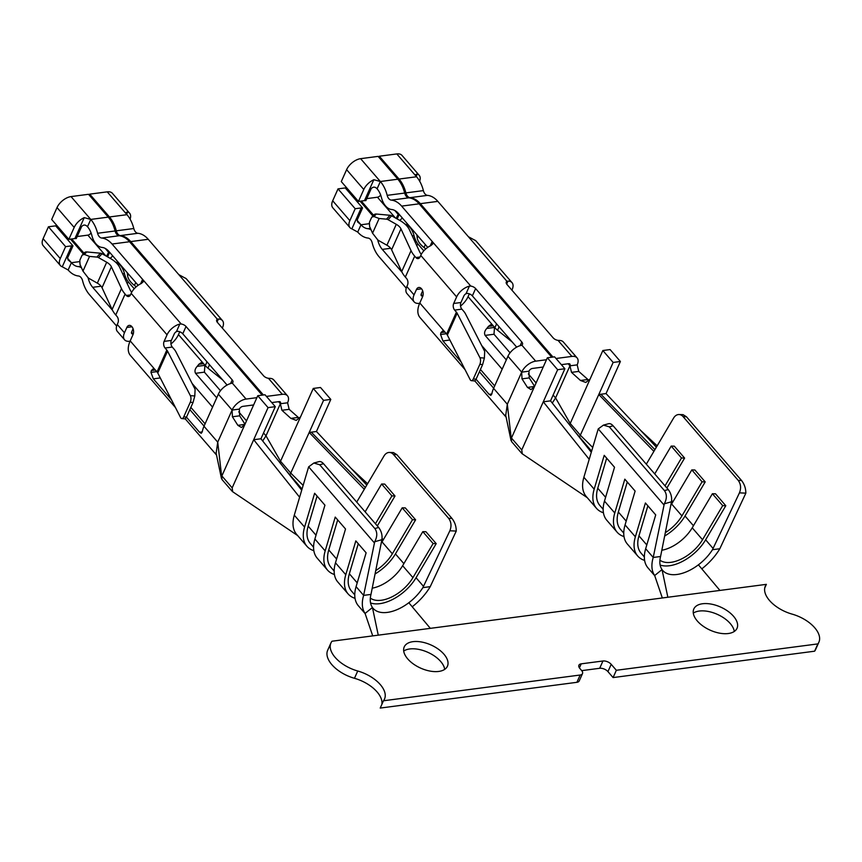 <?xml version="1.0" encoding="UTF-8"?>
<svg xmlns="http://www.w3.org/2000/svg" width="862" height="862" viewBox="0 0 862 862"><rect width="100%" height="100%" fill="white"/><g stroke="black" fill="none" stroke-linecap="round" stroke-linejoin="round"><path stroke-width="1.29" d="M665.302 532.684A30.192 16.755 139.2 0 0 681.939 515.896L702.099 481.804L705.202 481.901L685.031 515.993A34.609 19.212 -40.8 0 1 664.634 536.056M624.023 536.595A44.07 24.459 139.2 0 1 617.106 532.177A44.07 24.459 139.2 0 1 614.778 512.998L624.821 479.164L635.122 491.081L625.069 524.904A44.07 24.459 139.2 0 0 627.396 544.084L637.697 556.001A44.07 24.459 139.2 0 0 644.625 560.419M712.475 549.708L719.824 548.738L745.846 493.15C745.824 488.398 744.402 484.196 741.579 480.533L738.217 480.382C740.878 484.035 741.288 488.194 739.445 492.859L712.475 549.708A34.609 19.212 -40.8 0 1 698.414 564.815A34.609 19.212 -40.8 0 1 662.706 570.45A34.609 19.212 -40.8 0 1 662.027 569.577A34.609 19.212 -40.8 0 1 660.572 556.496L671.476 501.759C672.08 497.255 671.002 493.183 668.233 489.541L664.44 490.629C667.037 494.325 666.983 498.721 664.29 503.828L653.224 557.466L645.67 548.728L655.713 514.894L645.412 502.988L635.369 536.821A44.07 24.459 139.2 0 0 637.697 556.001M659.936 560.171A30.192 16.755 139.2 0 0 702.53 539.72L722.701 505.628L712.4 493.721L715.503 493.807L725.793 505.725L705.633 539.806A34.609 19.212 -40.8 0 1 660.141 565.041M661.8 550.258A30.192 16.755 139.2 0 0 692.229 527.803L712.4 493.721M722.701 505.628L725.793 505.725M644.356 556.938L641.037 553.102A39.652 22.013 -40.8 0 1 638.947 535.852L647.868 505.822M645.67 548.728A44.07 24.459 139.2 0 0 647.998 567.907L654.743 575.708M603.432 512.771A44.07 24.459 139.2 0 1 596.504 508.354A44.07 24.459 139.2 0 1 594.177 489.174L604.219 455.341L614.52 467.258L604.477 501.091A44.07 24.459 139.2 0 0 606.805 520.26L617.106 532.177M670.755 505.412A30.192 16.755 139.2 0 0 671.638 503.99L691.809 469.898L694.901 469.995L705.202 481.901M702.099 481.804L691.809 469.898M623.765 533.125L620.446 529.29A39.652 22.013 -40.8 0 1 618.345 512.028L627.267 481.998M738.217 480.382L683.103 416.637A9.46 6.734 91.7 0 0 679.04 414.536A9.46 6.734 91.7 0 0 673.61 418.038L646.306 464.187M665.033 485.834L681.508 457.991L684.611 458.078L674.31 446.171L671.207 446.074L654.732 473.928M684.611 458.078L666.897 488M668.233 489.541L613.119 425.806A9.46 5.161 -105.1 0 0 608.55 423.727L603.422 425.117L609.294 426.841L664.44 490.629M663.751 504.701L598.239 428.92L603.422 425.117M594.177 489.174L583.876 477.268L598.217 428.974A9.46 5.161 74.9 0 1 598.239 428.92M583.876 477.268C581.861 484.282 582.195 490.069 584.889 494.637A44.07 24.459 -40.8 0 0 586.203 496.447L596.504 508.354M741.579 480.533L686.432 416.745L683.06 414.654L679.04 414.536M667.845 597.247L662.027 569.577L654.678 575.525A44.07 24.459 -40.8 0 1 653.224 557.466L660.572 556.496M522.264 453.735L521.758 449.942L543.286 401.8L550.527 400.852L564.89 368.753L557.649 369.701L543.286 401.8L589.209 459.317M546.476 359.734L535.679 361.156A12.618 7.004 139.2 0 0 521.682 372.147L507.319 404.235L511.586 441.463M534.591 386.305L529.236 377.901L528.923 371.199A3.157 1.756 -40.8 0 1 532.425 368.451L543.211 367.029M589.134 380.584L578.747 371.414L577.184 364.874A12.618 7.004 139.2 0 0 577.077 357.881L563.349 342.009A12.618 7.004 139.2 0 0 559.319 340.447L558.005 340.361A4.73 2.532 -155.9 0 1 553.167 337.872L506.996 284.471A4.73 2.532 -155.9 0 1 506.296 282.068A4.73 2.532 -155.9 0 1 506.975 281.346L508.009 281.098A12.618 7.004 -40.8 0 1 512.028 282.65A12.618 7.004 -40.8 0 1 512.136 289.643L511.909 290.149M506.317 359.907L485.134 335.404C484.035 333.228 484.584 330.911 486.771 328.444A16.809 9.331 139.2 0 0 488.388 326.396L490.823 324.694L493.118 325.664L468.055 296.679A16.809 9.331 -40.8 0 1 460.545 306.053M536.099 382.933L528.331 373.946M510.056 352.806L494.001 334.24L494.497 327.431A26.269 14.579 139.2 0 0 494.562 327.334M499.098 326.806L497.557 330.254A15.775 8.448 -155.9 0 1 494.885 327.711L493.118 325.664M497.557 330.254L512.287 342.052M338.023 188.875L345.263 187.927L362.568 207.947L357.245 219.853L357.633 221.943L360.995 224.777L357.73 232.072L351.858 228.861A12.618 7.004 139.2 0 1 349.961 227.622A12.618 7.004 139.2 0 1 349.853 220.64L355.187 208.723L338.023 188.875L332.689 200.781A12.618 7.004 139.2 0 0 332.797 207.774L349.961 227.622M362.568 207.947A4.73 2.532 24.1 0 0 361.221 207.936L355.187 208.723M355.747 200.059L357.105 199.876M357.73 232.072A26.991 17.175 -97.5 0 0 368.063 238.074A6.476 4.127 82.5 0 1 372.19 242.847A26.991 17.175 -97.5 0 0 379.011 256.693L406.239 288.177M360.09 201.212L372.869 215.985M357.105 220.284L360.995 224.777A17.531 11.152 -97.5 0 0 367.708 228.678A15.947 10.139 -97.5 0 1 371.091 229.863M378.343 240.336L377.847 240.401A15.947 10.139 -97.5 0 0 377.664 239.744M377.847 240.401A17.531 11.152 -97.5 0 0 382.275 249.398L402.015 272.23M372.556 233.203L369.593 226.447L369.399 222.385L371.5 217.687L373.849 214.907A3.782 3.146 42.5 0 1 376.328 214.024L374.022 216.556L379.14 218.495L372.556 233.203L377.405 239.442A3.782 3.146 42.5 0 0 378.741 240.595L386.919 245.228L396.272 224.314L388.094 219.681A3.782 3.146 42.5 0 0 386.478 219.163L379.14 218.495M374.022 216.556L371.931 217.008M421.27 254.387A19.169 10.269 24.1 0 1 419.503 251.532L409.407 229.745A18.544 9.935 24.1 0 0 399.828 220.435L391.65 215.802A3.782 3.146 42.5 0 0 390.023 215.284L376.328 214.024M471.417 380.681L474.854 380.95L476.093 379.172L482.623 364.583L484.39 358.075L479.94 357.73L457.14 313.208L447.356 335.092L470.146 379.603A4.73 2.22 -85.6 0 0 471.417 380.681A4.73 2.22 -85.6 0 0 473.313 378.957L479.843 364.367A4.73 2.22 -85.6 0 0 479.94 357.73M398.621 213.69L396.66 217.267M366.738 198.616L377.459 197.215A3.157 1.756 139.2 0 0 380.659 194.995M399.742 220.392A12.618 7.004 139.2 0 0 402.306 217.957M422.865 296.011L422.606 296.043A3.157 1.756 139.2 0 1 421.313 295.677A3.157 1.756 139.2 0 1 421.281 293.931L422.671 290.828M419.654 303.305L419.352 303.338A12.618 7.004 139.2 0 1 414.148 301.872A12.618 7.004 139.2 0 1 414.04 294.879L416.443 289.524L421.593 288.856M414.148 301.872L406.939 293.533A12.618 7.004 -40.8 0 1 406.832 286.54L407.489 285.085A4.73 3.006 82.5 0 0 406.541 278.458L405.345 277.068L414.697 256.154A28.64 15.344 -155.9 0 1 411.055 250.67L400.97 228.872A9.083 4.87 24.1 0 0 396.272 224.314M405.345 277.068A28.64 15.344 -155.9 0 1 401.703 271.573L391.617 249.786A9.083 4.87 24.1 0 0 386.919 245.228M516.683 347.127L472.354 295.871A4.73 2.532 -155.9 0 0 467.516 293.382L466.019 293.694A3.157 1.756 139.2 0 0 463.875 295.957L460.933 302.519A4.73 3.006 82.5 0 0 461.881 309.146L463.648 311.204A15.775 8.448 -155.9 0 1 465.48 313.854L484.692 351.373L484.39 358.075M427.735 247.372L398.373 213.41A17.531 11.152 -97.5 0 0 391.66 209.509A15.947 10.139 -97.5 0 1 381.521 197.786A17.531 11.152 -97.5 0 0 377.093 188.8C375.035 186.612 373.052 186.591 371.166 188.735L365.833 200.652A4.73 2.532 -155.9 0 0 364.475 200.641L373.839 179.705A12.618 7.004 139.2 0 0 363.775 189.511L346.61 169.663L341.287 181.58L358.441 201.428L363.775 189.511M373.839 179.705L380.357 181.505L360.618 158.673A12.618 7.004 139.2 0 0 346.61 169.663M364.475 200.641L358.441 201.428M416.443 244.927L418.479 244.657A17.531 11.152 82.5 0 1 414.04 235.66A15.947 10.139 82.5 0 0 405.032 224.142M361.297 201.051L373.558 215.231M419.686 181.235A12.618 7.004 139.2 0 0 419.169 175.255A12.618 7.004 139.2 0 0 417.283 174.016L415.893 174.49L416.551 176.764A26.991 17.175 82.5 0 1 423.382 190.61A6.476 4.127 -97.5 0 0 427.498 195.372A26.991 17.175 82.5 0 1 437.831 201.374L468.389 236.716L474.262 239.927A12.618 7.004 139.2 0 1 476.158 241.166L512.028 282.65M419.169 175.255L402.004 155.408A12.618 7.004 139.2 0 0 396.811 153.932L379.323 156.227L378.86 157.25M444.943 332.085L440.967 332.603L442.637 330.997L444.846 331.978L446.624 334.036A6.314 3.383 -155.9 0 1 447.356 335.092M414.697 256.154L415.904 257.544A4.73 3.006 -97.5 0 0 418.145 258.589A4.73 3.006 -97.5 0 0 420.106 256.876L420.764 255.421A12.618 7.004 139.2 0 1 430.828 245.616L432.756 243.924L432.185 241.446L401.638 206.115A26.991 17.175 -97.5 0 0 391.305 200.113A6.476 4.127 82.5 0 1 387.178 195.351A26.991 17.175 -97.5 0 0 380.357 181.505L397.845 179.21L378.116 156.378L360.618 158.673M457.14 313.208A6.314 3.383 -155.9 0 0 456.407 312.152L454.64 310.094A4.73 3.006 82.5 0 1 453.692 303.467L456.634 296.905L420.764 255.421M466.019 293.694L469.391 286.152A12.618 7.004 139.2 0 0 456.634 296.905M469.391 286.152L470.781 286.087A4.73 2.532 -155.9 0 1 475.619 288.576L521.79 341.977A4.73 2.532 -155.9 0 1 522.491 344.38A4.73 2.532 -155.9 0 1 521.801 345.102L520.713 345.511A12.618 7.004 -40.8 0 0 507.944 356.265L493.592 388.353A26.269 14.579 -40.8 0 0 491.868 393.848L490.855 395.399L489.099 394.333L476.061 379.248M551.755 357.213L419.137 203.82A26.991 17.175 -97.5 0 0 408.793 197.818A6.476 4.127 82.5 0 1 404.677 193.056A26.991 17.175 -97.5 0 0 397.845 179.21M461.116 361.965L442.928 340.932L440.557 334.488A26.269 14.579 139.2 0 1 440.967 332.603M493.667 388.191L479.434 371.727M418.479 244.657L423.813 250.831M416.831 234.766L417.208 237.847A18.544 9.935 24.1 0 0 424.029 247.513L425.806 248.87M379.323 156.227L399.052 179.048A26.991 17.175 82.5 0 1 405.883 192.894A6.476 4.127 -97.5 0 0 410 197.667A26.991 17.175 82.5 0 1 420.344 203.669L437.831 201.374M465.038 369.626L420.009 317.55A26.269 14.579 -40.8 0 1 419.794 302.993L422.617 296.679A5.678 3.61 -97.5 0 0 422.542 290.472A5.678 3.61 -97.5 0 0 418.792 287.477A5.678 3.61 -97.5 0 0 416.443 289.524M505.822 414.697L507.319 404.235L493.592 388.353M577.077 357.881A12.618 7.004 139.2 0 0 571.883 356.415L556.012 358.495M469.316 293.845L468.055 296.679M561.345 364.658L568.618 363.71A3.157 1.756 -40.8 0 1 569.922 364.076A3.157 1.756 -40.8 0 1 569.944 365.822L555.591 397.921L570.213 423.501L569.48 424.75M552.273 403.05L555.591 397.921L553.124 395.065M552.962 357.051L420.344 203.669M528.923 371.199L521.682 372.147L521.995 378.849L527.458 387.415L531.089 389.613L534.623 386.241L511.457 438.025L521.758 449.942M577.184 364.874L569.944 365.822L571.517 372.362L580.471 380.476L585.826 382.448L590.125 378.968L570.213 423.49M579.512 437.002L598.799 394.527L606.04 393.578L620.392 361.49L610.091 349.573L602.85 350.522L590.125 378.968M564.89 368.753L554.589 356.846L547.348 357.795L534.623 386.241M557.649 369.701L547.348 357.795M620.392 361.49L613.151 362.439L602.85 350.522M613.151 362.439L598.799 394.527L653.881 451.376M550.527 400.852L591.3 452.27M575.277 432.067L591.634 451.138M600.868 394.257L654.904 449.641M606.04 393.578L656.381 447.162M640.617 430.386L657.178 445.816M719.824 548.738A44.07 24.459 -40.8 0 1 701.808 568.855M698.414 564.815L719.921 590.427M654.678 575.525L662.328 597.969M603.163 509.302L599.844 505.466A39.652 22.013 -40.8 0 1 597.754 488.215L606.676 458.175M681.508 457.991L671.207 446.074M766.372 584.35L331.989 641.22A28.392 15.214 24.1 0 0 330.943 642.944A28.392 15.214 24.1 0 0 357.73 671.002A28.392 15.214 -155.9 0 1 384.517 699.05A28.392 15.214 -155.9 0 1 383.471 700.774L580.158 675.021A6.314 3.383 24.1 0 0 582.486 673.631A6.314 3.383 24.1 0 0 581.548 670.42L579.835 668.438A6.314 3.383 -155.9 0 1 578.898 665.227A6.314 3.383 -155.9 0 1 581.225 663.837L602.947 660.992A6.314 3.383 -155.9 0 1 611.201 664.322L616.352 670.28L817.866 643.903A28.392 15.214 24.1 0 0 818.9 642.179A28.392 15.214 24.1 0 0 792.113 614.121A28.392 15.214 -155.9 0 1 765.327 586.063A28.392 15.214 -155.9 0 1 766.372 584.35L764.734 587.992M330.943 642.944L327.679 650.239A28.392 15.214 24.1 0 0 354.465 678.297A28.392 15.214 -155.9 0 1 381.844 704.426M383.471 700.774L380.217 708.068L576.893 682.316A6.314 3.383 24.1 0 0 579.221 680.926L582.486 673.631M581.731 670.636L599.683 668.287A6.314 3.383 -155.9 0 1 607.947 671.617L613.087 677.575L814.601 651.198A28.392 15.214 24.1 0 0 815.635 649.474L818.9 642.179M616.352 670.28L613.087 677.575M817.866 643.903L814.601 651.198M697.326 621.006A23.662 12.682 -155.9 0 1 693.824 608.981A23.662 12.682 -155.9 0 1 720.6 607.063A23.662 12.682 -155.9 0 1 737.021 628.301A23.662 12.682 -155.9 0 1 719.651 633.171A23.662 12.682 -155.9 0 1 697.326 621.006M693.296 613.119A23.662 12.682 -155.9 0 1 717.346 614.358A23.662 12.682 -155.9 0 1 734.295 631.458M407.737 658.924A23.662 12.682 24.1 0 0 430.063 671.089A23.662 12.682 24.1 0 0 447.432 666.218A23.662 12.682 24.1 0 0 431.011 644.981A23.662 12.682 24.1 0 0 404.235 646.899A23.662 12.682 24.1 0 0 407.737 658.924M444.706 669.375A23.662 12.682 24.1 0 0 427.746 652.275A23.662 12.682 24.1 0 0 403.707 651.036M375.713 570.601A30.192 16.755 139.2 0 0 392.339 553.813L412.51 519.721L415.613 519.818L395.442 553.91A34.609 19.212 -40.8 0 1 375.045 573.973M334.434 574.512A44.07 24.459 139.2 0 1 327.517 570.094A44.07 24.459 139.2 0 1 325.179 550.915L335.232 517.081L345.533 528.999L335.48 562.821A44.07 24.459 139.2 0 0 337.807 582.001L348.108 593.918A44.07 24.459 139.2 0 0 355.036 598.336M422.886 587.625L430.235 586.656L456.257 531.067C456.235 526.316 454.813 522.113 451.99 518.45L448.628 518.299C451.289 521.952 451.699 526.111 449.856 530.776L422.886 587.625A34.609 19.212 -40.8 0 1 408.825 602.732A34.609 19.212 -40.8 0 1 373.117 608.367A34.609 19.212 -40.8 0 1 372.438 607.494A34.609 19.212 -40.8 0 1 370.983 594.414L381.888 539.677C382.491 535.173 381.413 531.1 378.644 527.458L374.851 528.546C377.448 532.242 377.394 536.638 374.701 541.745L363.635 595.383L356.081 586.645L366.124 552.811L355.823 540.905L345.781 574.738A44.07 24.459 139.2 0 0 348.108 593.918M370.348 598.088A30.192 16.755 139.2 0 0 412.941 577.637L433.112 543.545L422.811 531.638L425.914 531.725L436.204 543.642L416.044 577.723A34.609 19.212 -40.8 0 1 370.552 602.958M372.201 588.175A30.192 16.755 139.2 0 0 402.64 565.72L422.811 531.638M433.112 543.545L436.204 543.642M354.767 594.855L351.448 591.02A39.652 22.013 -40.8 0 1 349.358 573.769L358.269 543.739M356.081 586.645A44.07 24.459 139.2 0 0 358.409 605.824L365.154 613.625M313.843 550.689A44.07 24.459 139.2 0 1 306.915 546.271A44.07 24.459 139.2 0 1 304.588 527.091L314.63 493.258L324.931 505.175L314.889 539.009A44.07 24.459 139.2 0 0 317.216 558.177L327.517 570.094M381.155 543.329A30.192 16.755 139.2 0 0 382.049 541.907L402.209 507.815L405.312 507.912L415.613 519.818M412.51 519.721L402.209 507.815M334.176 571.043L330.857 567.207A39.652 22.013 -40.8 0 1 328.756 549.945L337.678 519.915M448.628 518.299L393.514 454.554A9.46 6.734 91.7 0 0 389.452 452.453A9.46 6.734 91.7 0 0 384.021 455.955L356.717 502.104M375.433 523.751L391.919 495.909L395.012 495.995L384.721 484.088L381.618 483.991L365.143 511.845M395.012 495.995L377.308 525.917M378.644 527.458L323.53 463.724A9.46 5.161 -105.1 0 0 318.962 461.644L313.833 463.034L319.705 464.758L374.851 528.546M374.162 542.618L308.65 466.838L313.833 463.034M304.588 527.091L294.287 515.185L308.628 466.892A9.46 5.161 74.9 0 1 308.65 466.838M294.287 515.185C292.272 522.2 292.606 527.986 295.3 532.554A44.07 24.459 -40.8 0 0 296.614 534.365L306.915 546.271M451.99 518.45L396.832 454.662L393.471 452.572L389.452 452.453M378.256 635.165L372.438 607.494L365.089 613.442A44.07 24.459 -40.8 0 1 363.635 595.383L370.983 594.414M232.665 491.642L232.169 487.86L253.697 439.717L260.938 438.769L275.301 406.67L268.06 407.618L253.697 439.717L299.62 497.234M256.887 397.651L246.09 399.074A12.618 7.004 139.2 0 0 232.093 410.064L217.73 442.152L221.997 479.38M245.002 424.223L239.647 415.818L239.334 409.116A3.157 1.756 -40.8 0 1 242.825 406.368L253.622 404.946M299.545 418.501L289.158 409.331L287.596 402.791A12.618 7.004 139.2 0 0 287.488 395.798L273.76 379.926A12.618 7.004 139.2 0 0 269.731 378.364L268.416 378.278A4.73 2.532 -155.9 0 1 263.578 375.789L217.407 322.388A4.73 2.532 -155.9 0 1 216.707 319.985A4.73 2.532 -155.9 0 1 217.386 319.263L218.42 319.015A12.618 7.004 -40.8 0 1 222.439 320.567A12.618 7.004 -40.8 0 1 222.547 327.56L222.321 328.066M216.728 397.824L195.545 373.321C194.446 371.145 194.995 368.828 197.182 366.361A16.809 9.331 139.2 0 0 198.799 364.314L201.234 362.611L203.518 363.581L178.466 334.596A16.809 9.331 -40.8 0 1 170.956 343.97M246.51 420.85L238.742 411.864M220.467 390.723L204.413 372.158L204.908 365.348A26.269 14.579 139.2 0 0 204.973 365.251M209.509 364.723L207.968 368.171A15.775 8.448 -155.9 0 1 205.296 365.628L203.518 363.581M207.968 368.171L222.698 379.97M48.434 226.781L55.674 225.844L72.979 245.864L67.645 257.77L68.044 259.861L71.406 262.695L68.141 269.989L62.269 266.778A12.618 7.004 139.2 0 1 60.372 265.539A12.618 7.004 139.2 0 1 60.265 258.557L65.598 246.64L48.434 226.781L43.1 238.699A12.618 7.004 139.2 0 0 43.208 245.692L60.372 265.539M72.979 245.864A4.73 2.532 24.1 0 0 71.621 245.853L65.598 246.64M66.158 237.966L67.516 237.793M68.141 269.989A26.991 17.175 -97.5 0 0 78.474 275.991A6.476 4.127 82.5 0 1 82.59 280.764A26.991 17.175 -97.5 0 0 89.422 294.61L116.65 326.095M70.501 239.13L83.28 253.902M67.516 258.201L71.406 262.695A17.531 11.152 -97.5 0 0 78.119 266.595A15.947 10.139 -97.5 0 1 81.502 267.78M88.754 278.254L88.247 278.318A15.947 10.139 -97.5 0 0 88.075 277.661M88.247 278.318A17.531 11.152 -97.5 0 0 92.687 287.315L112.426 310.148M82.967 271.121L80.004 264.365L79.81 260.302L81.901 255.605L84.26 252.825A3.782 3.146 42.5 0 1 86.739 251.941L84.433 254.473L89.551 256.413L82.967 271.121L87.816 277.359A3.782 3.146 42.5 0 0 89.152 278.512L97.331 283.145L106.683 262.231L98.505 257.598A3.782 3.146 42.5 0 0 96.889 257.081L89.551 256.413M84.433 254.473L82.343 254.926M131.681 292.304A19.169 10.269 24.1 0 1 129.914 289.449L119.818 267.662A18.544 9.935 24.1 0 0 110.228 258.352L102.061 253.719A3.782 3.146 42.5 0 0 100.434 253.202L86.739 251.941M181.828 418.598L185.265 418.867L186.504 417.089L193.034 402.5L194.801 395.981L190.351 395.636L167.551 351.125L157.757 373.009L180.557 417.52A4.73 2.22 -85.6 0 0 181.828 418.598A4.73 2.22 -85.6 0 0 183.725 416.874L190.254 402.285A4.73 2.22 -85.6 0 0 190.351 395.636M109.032 251.607L107.06 255.184M77.149 236.533L87.859 235.132A3.157 1.756 139.2 0 0 91.07 232.912M110.153 258.309A12.618 7.004 139.2 0 0 112.717 255.874M133.276 333.928L133.017 333.96A3.157 1.756 139.2 0 1 131.724 333.594A3.157 1.756 139.2 0 1 131.692 331.848L133.082 328.745M130.065 341.212L129.753 341.255A12.618 7.004 139.2 0 1 124.559 339.79A12.618 7.004 139.2 0 1 124.451 332.797L126.843 327.441L132.005 326.773M124.559 339.79L117.351 331.45A12.618 7.004 -40.8 0 1 117.243 324.457L117.9 323.002A4.73 3.006 82.5 0 0 116.952 316.376L115.756 314.986L125.109 294.071A28.64 15.344 -155.9 0 1 121.467 288.587L111.381 266.789A9.083 4.87 24.1 0 0 106.683 262.231M115.756 314.986A28.64 15.344 -155.9 0 1 112.114 309.49L102.028 287.703A9.083 4.87 24.1 0 0 97.331 283.145M227.083 385.045L182.766 333.788A4.73 2.532 -155.9 0 0 177.928 331.299L176.43 331.611A3.157 1.756 139.2 0 0 174.275 333.874L171.344 340.436A4.73 3.006 82.5 0 0 172.281 347.063L174.059 349.121A15.775 8.448 -155.9 0 1 175.891 351.771L195.103 389.29L194.801 395.981M138.146 285.29L108.784 251.327A17.531 11.152 -97.5 0 0 102.072 247.426A15.947 10.139 -97.5 0 1 91.932 235.703A17.531 11.152 -97.5 0 0 87.504 226.717C85.446 224.529 83.463 224.508 81.578 226.652L76.244 238.569A4.73 2.532 -155.9 0 0 74.886 238.558L84.25 217.623A12.618 7.004 139.2 0 0 74.186 227.428L57.021 207.58L51.688 219.498L68.852 239.345L74.186 227.428M84.25 217.623L90.769 219.422L71.029 196.59A12.618 7.004 139.2 0 0 57.021 207.58M74.886 238.558L68.852 239.345M126.854 282.844L128.88 282.574A17.531 11.152 82.5 0 1 124.451 273.577A15.947 10.139 82.5 0 0 115.443 262.059M71.708 238.968L83.97 253.148M130.097 219.142A12.618 7.004 139.2 0 0 129.58 213.173A12.618 7.004 139.2 0 0 127.695 211.933L126.294 212.408L126.962 214.681A26.991 17.175 82.5 0 1 133.793 228.527A6.476 4.127 -97.5 0 0 137.909 233.29A26.991 17.175 82.5 0 1 148.242 239.291L178.8 274.622L184.673 277.844A12.618 7.004 139.2 0 1 186.569 279.072L222.439 320.567M129.58 213.173L112.416 193.325A12.618 7.004 139.2 0 0 107.222 191.849L89.723 194.144L89.271 195.168M155.354 370.003L151.378 370.52L153.048 368.914L155.257 369.895L157.035 371.953A6.314 3.383 -155.9 0 1 157.757 373.009M125.109 294.071L126.305 295.461A4.73 3.006 -97.5 0 0 128.557 296.506A4.73 3.006 -97.5 0 0 130.518 294.793L131.164 293.339A12.618 7.004 139.2 0 1 141.239 283.533L143.167 281.842L142.596 279.363L112.049 244.032A26.991 17.175 -97.5 0 0 101.705 238.031A6.476 4.127 82.5 0 1 97.589 233.268A26.991 17.175 -97.5 0 0 90.769 219.422L108.256 217.127L88.517 194.295L71.029 196.59M167.551 351.125A6.314 3.383 -155.9 0 0 166.819 350.069L165.051 348.011A4.73 3.006 82.5 0 1 164.103 341.384L167.045 334.822L131.164 293.339M176.43 331.611L179.802 324.069A12.618 7.004 139.2 0 0 167.045 334.822M179.802 324.069L181.192 324.004A4.73 2.532 -155.9 0 1 186.03 326.493L232.201 379.894A4.73 2.532 -155.9 0 1 232.902 382.297A4.73 2.532 -155.9 0 1 232.212 383.019L231.124 383.418A12.618 7.004 -40.8 0 0 218.355 394.182L204.003 426.27A26.269 14.579 -40.8 0 0 202.279 431.765L201.266 433.317L199.51 432.25L186.472 417.165M262.167 395.13L129.548 241.737A26.991 17.175 -97.5 0 0 119.204 235.735A6.476 4.127 82.5 0 1 115.088 230.973A26.991 17.175 -97.5 0 0 108.256 217.127M171.527 399.882L153.339 378.849L150.969 372.406A26.269 14.579 139.2 0 1 151.378 370.52M204.078 426.108L189.845 409.644M128.88 282.574L134.224 288.748M127.242 272.683L127.619 275.765A18.544 9.935 24.1 0 0 134.44 285.43L136.218 286.787M89.723 194.144L109.463 216.965A26.991 17.175 82.5 0 1 116.295 230.811A6.476 4.127 -97.5 0 0 120.411 235.585A26.991 17.175 82.5 0 1 130.744 241.586L148.242 239.291M175.449 407.543L130.421 355.467A26.269 14.579 -40.8 0 1 130.194 340.91L133.028 334.596A5.678 3.61 -97.5 0 0 132.942 328.39A5.678 3.61 -97.5 0 0 129.203 325.383A5.678 3.61 -97.5 0 0 126.843 327.441M216.233 452.615L217.73 442.152L204.003 426.27M287.488 395.798A12.618 7.004 139.2 0 0 282.294 394.333L266.423 396.412M179.727 331.762L178.466 334.596M271.756 402.576L279.029 401.627A3.157 1.756 -40.8 0 1 280.333 401.994A3.157 1.756 -40.8 0 1 280.355 403.739L266.002 435.838L280.613 461.418M262.684 440.967L266.002 435.838L263.524 432.983M263.373 394.968L130.744 241.586M239.334 409.116L232.093 410.064L232.406 416.766L237.869 425.332L241.5 427.53L245.034 424.158L221.868 475.943L232.169 487.86M287.596 402.791L280.355 403.739L281.917 410.28L290.882 418.393L296.237 420.365L300.536 416.885L279.891 462.668M289.923 474.919L309.21 432.444L316.44 431.496L330.803 399.408L320.502 387.491L313.262 388.439L300.536 416.885M275.301 406.67L265 394.764L257.76 395.712L245.034 424.158M268.06 407.618L257.76 395.712M330.803 399.408L323.562 400.356L313.262 388.439M323.562 400.356L309.21 432.444L364.292 489.293M260.938 438.769L301.711 490.187M285.688 469.984L302.045 489.056M311.279 432.174L365.316 487.558M316.44 431.496L366.792 485.08M351.028 468.303L367.589 483.733M430.235 586.656A44.07 24.459 -40.8 0 1 412.219 606.773M408.825 602.732L430.332 628.344M365.089 613.442L372.74 635.887M313.574 547.219L310.255 543.383A39.652 22.013 -40.8 0 1 308.165 526.122L317.076 496.092M391.919 495.909L381.618 483.991M693.457 525.734L685.031 515.993M635.369 536.821L625.069 524.904M702.53 539.72L692.229 527.803M646.791 544.935L638.947 535.852M672.866 501.91L671.649 500.51M614.778 512.998L604.477 501.091M681.939 515.896L671.638 503.99M626.2 521.111L618.345 512.028M713.089 548.447L705.633 539.806M686.432 416.745L683.103 416.637M613.119 425.806L609.294 426.841M506.673 284.061L508.009 281.098M485.134 335.404L494.001 334.24M486.771 328.444L494.497 327.431M488.388 326.396L493.204 325.771M496.587 323.897L494.885 327.711M332.689 200.781L349.853 220.64M361.221 207.936L351.858 228.861M369.087 223.721L360.995 224.777M370.423 228.322L367.708 228.678M390.669 248.299L382.275 249.398M390.023 215.284L386.478 219.163M476.093 379.172L473.313 378.957M482.623 364.583L479.843 364.367M394.807 210.479L398.266 214.487M377.459 197.215L395.335 217.892M421.13 294.341L422.606 296.043M391.617 249.786L400.97 228.872M401.703 271.573L411.055 250.67M391.65 215.802L388.094 219.681M412.262 235.897L414.04 235.66M399.225 214.39L397.188 218.937M399.052 179.048L416.551 176.764L396.811 153.932M406.832 286.54L414.04 294.879M420.042 257.005L415.904 257.544M461.881 309.146L454.64 310.094M460.933 302.519L453.692 303.467M456.407 312.152L446.624 334.036M470.781 286.087L432.185 241.446L430.192 245.918M419.137 203.82L401.638 206.115M408.793 197.818L391.305 200.113M404.677 193.056L387.178 195.351M377.093 188.8L380.357 181.505M521.79 341.977L520.142 345.662M472.354 295.871L475.619 288.576M449.878 340.016L442.928 340.932M491.846 393.966L489.099 394.333M446.365 333.734L440.557 334.488M424.029 247.513L425.332 244.592M417.208 237.847L417.995 236.102M410 197.667L427.498 195.372M405.883 192.894L423.382 190.61M416.238 176.344L417.283 174.016M444.846 331.978L419.794 302.993M521.682 372.147L507.944 356.265M535.679 361.156L521.801 345.102M494.68 385.928L480.436 369.464M571.883 356.415L558.005 340.361M502.158 369.205L481.718 345.554M568.166 363.764L569.944 365.822M506.975 281.346L468.389 236.716M534.505 386.488L527.458 387.415M529.236 377.901L521.995 378.849M587.712 379.528L580.471 380.476M578.747 371.414L571.517 372.362M592.733 447.464L580.525 435.375L570.224 423.468M671.476 501.759L664.29 503.828M745.846 493.15L739.445 492.859M605.598 497.288L597.754 488.215M357.73 671.002L354.465 678.297M580.158 675.021L576.893 682.316M581.225 663.837L579.415 667.888M602.947 660.992L599.683 668.287M611.201 664.322L607.947 671.617M403.869 563.651L395.442 553.91M345.781 574.738L335.48 562.821M412.941 577.637L402.64 565.72M357.202 582.852L349.358 573.769M383.278 539.827L382.06 538.427M325.179 550.915L314.889 539.009M392.339 553.813L382.049 541.907M336.611 559.029L328.756 549.945M423.501 586.365L416.044 577.723M396.832 454.662L393.514 454.554M323.53 463.724L319.705 464.758M217.084 321.979L218.42 319.015M195.545 373.321L204.413 372.158M197.182 366.361L204.908 365.348M198.799 364.314L203.615 363.689M206.999 361.814L205.296 365.628M43.1 238.699L60.265 258.557M71.621 245.853L62.269 266.778M79.498 261.639L71.406 262.695M80.823 266.239L78.119 266.595M101.08 286.216L92.687 287.315M100.434 253.202L96.889 257.081M186.504 417.089L183.725 416.874M193.034 402.5L190.254 402.285M105.218 248.396L108.677 252.404M87.859 235.132L105.746 255.809M131.541 332.258L133.017 333.96M102.028 287.703L111.381 266.789M112.114 309.49L121.467 288.587M102.061 253.719L98.505 257.598M122.673 273.814L124.451 273.577M109.636 252.307L107.599 256.854M109.463 216.965L126.962 214.681L107.222 191.849M117.243 324.457L124.451 332.797M130.453 294.923L126.305 295.461M172.281 347.063L165.051 348.011M171.344 340.436L164.103 341.384M166.819 350.069L157.035 371.953M181.192 324.004L142.596 279.363L140.603 283.835M129.548 241.737L112.049 244.032M119.204 235.735L101.705 238.031M115.088 230.973L97.589 233.268M87.504 226.717L90.769 219.422M232.201 379.894L230.553 383.579M182.766 333.788L186.03 326.493M160.289 377.933L153.339 378.849M202.258 431.884L199.51 432.25M156.776 371.651L150.969 372.406M134.44 285.43L135.743 282.51M127.619 275.765L128.406 274.019M120.411 235.585L137.909 233.29M116.295 230.811L133.793 228.527M126.649 214.261L127.695 211.933M155.257 369.895L130.194 340.91M232.093 410.064L218.355 394.182M246.09 399.074L232.212 383.019M205.091 423.845L190.847 407.381M282.294 394.333L268.416 378.278M212.569 407.123L192.118 383.471M278.577 401.681L280.355 403.739M217.386 319.263L178.8 274.622M244.916 424.406L237.869 425.332M239.647 415.818L232.406 416.766M298.123 417.445L290.882 418.393M289.158 409.331L281.917 410.28M303.144 485.381L290.936 473.292L280.635 461.385M381.888 539.677L374.701 541.745M456.257 531.067L449.856 530.776M316.009 535.205L308.165 526.122M506.123 417.143L474.822 380.939M505.617 414.741L511.037 440.536M521.812 453.434L511.511 441.527M574.879 431.55L575.708 432.562M587.291 497.686L522.2 453.778M216.534 455.061L185.233 418.857M216.028 452.658L221.448 478.453M232.223 491.351L221.922 479.444M285.29 469.467L286.119 470.48M297.702 535.604L232.611 491.696"/></g></svg>
